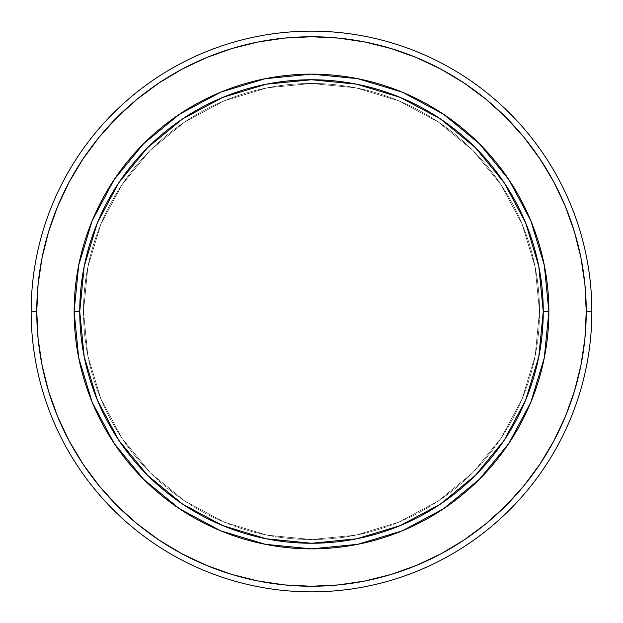 <?xml version="1.0" encoding="UTF-8"?>
<svg xmlns="http://www.w3.org/2000/svg" width="623" height="623" viewBox="0 0 623 623"><rect width="100%" height="100%" fill="white"/><g stroke="black" fill="none" stroke-linecap="round" stroke-linejoin="round"><path stroke-width="0.47" stroke-dasharray="3.12 2.34" d="M74.137 311.5A237.363 237.363 0 0 0 311.5 548.863A237.363 237.363 0 0 0 548.863 311.5A237.363 237.363 0 0 0 311.5 74.137A237.363 237.363 0 0 0 74.137 311.5L74.137 311.422M83.482 311.5A228.018 228.018 0 0 0 311.5 539.518A228.018 228.018 0 0 0 539.518 311.5A228.018 228.018 0 0 1 311.5 539.518A228.018 228.018 0 0 1 83.482 311.5L87.866 355.982L100.84 398.759L121.913 438.179L150.268 472.732L184.821 501.087L224.241 522.16L267.018 535.134L311.5 539.518L355.982 535.134L398.759 522.16L438.179 501.087L472.732 472.732L501.087 438.179L522.16 398.759L535.134 355.982L539.518 311.5L535.134 267.018L522.16 224.241L501.087 184.821L472.732 150.268L438.179 121.913L398.759 100.84L355.982 87.866L311.5 83.482L267.018 87.866L224.241 100.84L184.821 121.913L150.268 150.268L121.913 184.821L100.84 224.241L87.866 267.018L83.482 311.5A228.018 228.018 0 0 1 311.5 83.482A228.018 228.018 0 0 1 539.518 311.5A228.018 228.018 0 0 0 311.5 83.482A228.018 228.018 0 0 0 83.482 311.5L87.866 267.018L100.84 224.241L121.913 184.821L150.268 150.268L184.821 121.913L224.241 100.84L267.018 87.866L311.5 83.482L355.982 87.866L398.759 100.84L438.179 121.913L472.732 150.268L501.087 184.821L522.16 224.241L535.134 267.018L539.518 311.5L535.134 355.982L522.16 398.759L501.087 438.179L472.732 472.732L438.179 501.087L398.759 522.16L355.982 535.134L311.5 539.518L267.018 535.134L224.241 522.16L184.821 501.087L150.268 472.732L121.913 438.179L100.84 398.759L87.866 355.982L83.482 311.5M206.361 57.674L181.986 69.2L158.857 83.061L137.208 99.119L117.225 117.225L99.119 137.208L83.061 158.857L69.2 181.986L57.674 206.361L48.586 231.748L42.037 257.899L38.081 284.571L36.757 311.5L31.15 311.5A280.35 280.35 0 0 0 311.5 591.85A280.35 280.35 0 0 0 591.85 311.5A280.35 280.35 0 0 1 311.5 591.85A280.35 280.35 0 0 1 31.15 311.5L36.757 311.5A274.743 274.743 0 0 0 311.5 586.243A274.743 274.743 0 0 0 586.243 311.5L591.85 311.5L586.243 311.5L584.919 284.571L580.963 257.899L574.414 231.748M416.639 565.326L441.014 553.8L464.143 539.939L485.792 523.881L505.775 505.775L523.881 485.792L539.939 464.143L553.8 441.014L565.326 416.639L574.414 391.252L580.963 365.101L584.919 338.429L586.243 311.5A274.743 274.743 0 0 0 311.5 36.757A274.743 274.743 0 0 0 36.757 311.5L38.081 338.429L42.037 365.101L48.586 391.252M57.674 416.639L69.2 441.014L83.061 464.143L99.119 485.792L117.225 505.775L137.208 523.881L158.857 539.939L181.986 553.8L206.361 565.326L231.748 574.414L257.899 580.963L284.571 584.919L311.5 586.243L338.429 584.919L365.101 580.963L391.252 574.414M565.326 206.361L553.8 181.986L539.939 158.857L523.881 137.208L505.775 117.225L485.792 99.119L464.143 83.061L441.014 69.2L416.639 57.674L391.252 48.586L365.101 42.037L338.429 38.081L311.5 36.757L284.571 38.081L257.899 42.037L231.748 48.586M31.15 311.5A280.35 280.35 0 0 1 311.5 31.15A280.35 280.35 0 0 1 591.85 311.5A280.35 280.35 0 0 0 311.5 31.15A280.35 280.35 0 0 0 31.15 311.5"/><path stroke-width="0.93" d="M74.137 311.5L79.744 311.5A231.756 231.756 0 0 1 311.5 79.744A231.756 231.756 0 0 1 543.256 311.5L548.863 311.5A237.363 237.363 0 0 0 311.5 74.137A237.363 237.363 0 0 0 74.137 311.5A237.363 237.363 0 0 1 311.5 74.137A237.363 237.363 0 0 1 548.863 311.5L543.256 311.5A231.756 231.756 0 0 1 311.5 543.256A231.756 231.756 0 0 1 79.744 311.5L74.137 311.5A237.363 237.363 0 0 0 311.5 548.863A237.363 237.363 0 0 0 548.863 311.5A237.363 237.363 0 0 1 311.5 548.863A237.363 237.363 0 0 1 74.137 311.5L78.7 357.804L92.204 402.333L114.095 443.303M591.85 311.5L586.243 311.5A274.743 274.743 0 0 1 311.5 586.243A274.743 274.743 0 0 1 36.757 311.5L31.15 311.5A280.35 280.35 0 0 0 311.5 591.85A280.35 280.35 0 0 0 591.85 311.5A280.35 280.35 0 0 1 311.5 591.85A280.35 280.35 0 0 1 31.15 311.5A280.35 280.35 0 0 1 311.5 31.15A280.35 280.35 0 0 1 591.85 311.5A280.35 280.35 0 0 0 311.5 31.15A280.35 280.35 0 0 0 31.15 311.5L36.757 311.5A274.743 274.743 0 0 1 311.5 36.757A274.743 274.743 0 0 1 586.243 311.5L591.85 311.5M48.586 391.252L57.674 416.639L48.586 391.252L42.037 365.101L38.081 338.429L36.757 311.5L38.081 284.571L42.037 257.899L48.586 231.748L57.674 206.361L69.2 181.986L82.96 159.013M391.252 574.414L416.639 565.326L391.252 574.414L365.101 580.963L338.429 584.919L311.5 586.243L284.571 584.919L257.899 580.963L231.748 574.414L206.361 565.326L181.986 553.8L158.857 539.939L137.208 523.881L117.225 505.775L99.119 485.792L83.061 464.143L69.2 441.014L57.674 416.639M553.777 441.061L540.04 463.987M574.414 231.748L565.326 206.361L574.414 231.748L580.963 257.899L584.919 284.571L586.243 311.5L584.919 338.429L580.963 365.101L574.414 391.252L565.326 416.639L553.8 441.014M441.061 69.223L463.987 82.96M231.748 48.586L206.361 57.674L231.748 48.586L257.899 42.037L284.571 38.081L311.5 36.757L338.429 38.081L365.101 42.037L391.252 48.586L416.639 57.674L441.014 69.2M83.061 158.857L99.119 137.208L117.225 117.225L137.208 99.119L158.857 83.061L181.986 69.2L206.361 57.674M464.143 83.061L485.792 99.119L505.775 117.225L523.881 137.208L539.939 158.857L553.8 181.986L565.326 206.361M539.939 464.143L523.881 485.792L505.775 505.775L485.792 523.881L464.143 539.939L441.014 553.8L416.639 565.326M548.863 311.5L544.3 265.196L530.796 220.667L508.905 179.697M508.859 179.626L479.344 143.656L443.436 114.18M443.374 114.141L402.333 92.204L357.804 78.7L311.578 74.137M311.5 74.137L265.196 78.7L220.667 92.204L179.697 114.095M179.626 114.141L143.656 143.656L114.18 179.564M114.141 179.626L92.204 220.667L78.7 265.196L74.137 311.422M114.141 443.374L143.656 479.344L179.564 508.82M179.626 508.859L220.667 530.796L265.196 544.3L311.422 548.863M311.5 548.863L357.804 544.3L402.333 530.796L443.303 508.905M443.374 508.859L479.344 479.344L508.82 443.436M508.859 443.374L530.796 402.333L544.3 357.804L548.863 311.578M79.744 311.5L84.198 266.286L97.383 222.808L118.798 182.741L147.628 147.628L182.741 118.798L222.808 97.383L266.286 84.198L311.5 79.744L356.714 84.198L400.192 97.383L440.259 118.798L475.372 147.628L504.202 182.741L525.617 222.808L538.802 266.286L543.256 311.5L538.802 356.714L525.617 400.192L504.202 440.259L475.372 475.372L440.259 504.202L400.192 525.617L356.714 538.802L311.5 543.256L266.286 538.802L222.808 525.617L182.741 504.202L147.628 475.372L118.798 440.259L97.383 400.192L84.198 356.714L79.744 311.5"/></g></svg>
